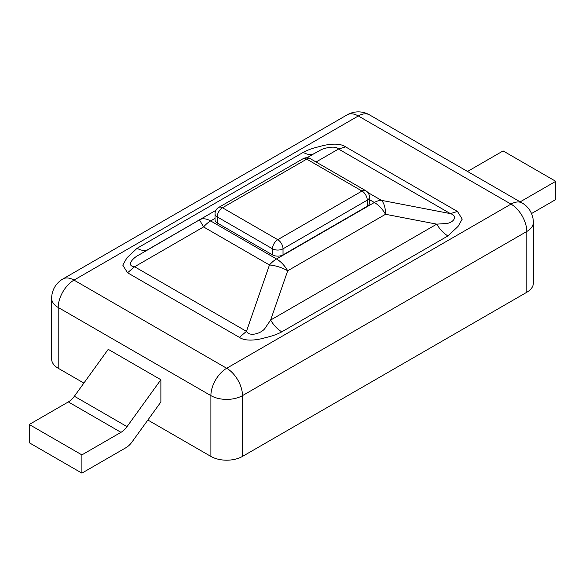 <?xml version="1.0" encoding="UTF-8"?>
<svg xmlns="http://www.w3.org/2000/svg" width="585" height="585" viewBox="0 0 585 585"><rect width="100%" height="100%" fill="white"/><g stroke="black" fill="none" stroke-linecap="round" stroke-linejoin="round"><path stroke-width="0.88" d="M520.175 201.862L555.75 181.321L555.75 199.558L531.524 213.547M555.75 181.321L503.1 150.923L467.525 171.463M533.337 222.358L533.337 283.155A22.34 12.899 180 0 1 526.792 292.273L242.483 456.417A22.34 12.899 180 0 1 210.892 456.417L210.892 395.621A22.34 12.899 180 0 0 242.483 395.621L526.792 231.477A22.34 12.899 180 0 0 533.337 222.358A22.34 22.34 0 0 0 522.164 203.01A22.34 12.899 120 0 0 510.997 204.114A22.34 12.899 60 0 1 526.792 231.477L526.792 292.273M242.483 456.417L242.483 395.621A22.34 12.899 -120 0 0 226.688 368.265L74.002 280.113A22.34 12.899 60 0 0 62.836 279.001A22.34 22.34 0 0 0 51.663 298.35L51.663 359.146A22.34 12.899 0 0 0 58.207 368.265L83.874 383.08M147.866 420.03L210.892 456.417M160.875 379.731L108.225 349.333L74.375 396.25A14.888 8.599 120 0 1 68.335 401.932L29.25 424.498L29.25 442.735L81.9 473.133L81.9 454.896L120.985 432.33A14.888 8.599 120 0 0 127.025 426.641L160.875 379.731L160.875 401.997L132.005 442.004A14.888 8.599 -60 0 1 125.965 447.693L81.9 473.133M148.246 249.407L148.246 249.407C145.131 251.089 141.409 250.716 137.08 248.296L126.974 257.78L122.77 265.129L127.537 272.764L134.601 266.76L246.468 331.351L269.458 264.983A22.34 10.53 -160.9 0 1 287.696 270.775L385.537 214.286L436.754 224.143L445.902 223.528C452.505 223.346 459.064 216.348 450.399 213.613L457.463 211.463L462.23 219.097L458.026 226.446L447.92 235.93C443.591 233.349 439.869 229.415 436.754 224.143L270.621 320.053L265.371 327.761C262.424 333.084 249.502 337.34 246.468 331.351L239.404 337.355C246.102 342.123 259.177 339.607 265.371 337.677C272.069 336.141 277.539 334.196 281.787 331.849C277.458 329.267 273.736 325.333 270.621 320.053L287.696 270.775A22.34 12.899 60 0 0 276.522 258.98A22.34 12.899 120 0 0 269.458 264.983L203.573 226.943L199.463 219.836L148.246 249.407L215.902 210.344L139.098 254.863C132.495 258.073 125.936 265.999 134.601 266.76L203.573 226.943A22.34 12.899 120 0 1 210.637 220.94A22.34 12.899 -120 0 0 199.463 219.836L199.463 219.836M137.08 248.296L303.213 152.385C307.461 150.031 312.931 148.085 319.629 146.55C325.823 144.627 338.898 142.111 345.596 146.872L338.532 149.029L450.399 213.613L381.427 200.341A22.34 10.53 100.9 0 1 385.537 214.286A22.34 12.899 60 0 0 374.363 202.49A22.34 12.899 -60 0 1 381.427 200.341L367.819 192.48M303.213 152.385C307.542 154.806 311.264 155.171 314.379 153.489L319.629 150.63C322.576 148.334 335.498 145.014 338.532 149.029L316.054 162.001M81.9 454.896L29.25 424.498M314.379 153.489L306.971 157.767L314.379 153.489M283.023 254.877L367.263 206.242A7.444 4.3 0 0 0 369.442 203.207L369.442 197.123A7.444 7.444 0 0 0 365.72 190.673A7.444 4.3 -60 0 0 361.998 191.046L277.758 239.682A7.444 4.3 120 0 0 272.493 248.8L272.493 254.877A7.444 4.3 0 0 0 283.023 254.877L283.023 248.8A7.444 4.3 180 0 1 272.493 248.8L217.21 216.881A7.444 4.3 180 0 1 215.031 213.847L215.031 219.923A7.444 4.3 0 0 0 217.21 222.965L217.21 216.881A7.444 4.3 -60 0 1 222.475 207.763L277.758 239.682A7.444 4.3 -120 0 1 283.023 248.8L367.263 200.165A7.444 4.3 0 0 0 369.442 197.123M272.493 254.877L217.21 222.965M369.479 114.857A22.34 22.34 0 0 0 347.146 114.857A22.34 12.899 60 0 1 358.312 115.969A22.34 12.899 -60 0 1 369.479 114.857L522.164 203.01M51.663 298.35A22.34 12.899 0 0 0 58.207 307.469A22.34 12.899 120 0 1 74.002 280.113L358.312 115.969L510.997 204.114L226.688 368.265A22.34 12.899 120 0 0 210.892 395.621L58.207 307.469L58.207 368.265M127.537 272.764L239.404 337.355M281.787 331.849L447.92 235.93M345.596 146.872L457.463 211.463M127.025 426.641L74.375 396.25M120.985 432.33L68.335 401.932M369.442 199.653L374.363 202.49L276.522 258.98L210.637 220.94L215.031 218.402M367.263 206.242L367.263 200.165A7.444 4.3 -120 0 0 361.998 191.046L306.715 159.127L222.475 207.763A7.444 4.3 60 0 0 218.753 207.397A7.444 7.444 0 0 0 215.031 213.847M302.993 158.762A7.444 4.3 60 0 1 306.715 159.127A7.444 4.3 120 0 1 310.438 158.762A7.444 7.444 0 0 0 302.993 158.762L218.753 207.397M62.836 279.001L347.146 114.857M310.438 158.762L365.72 190.673"/></g></svg>
